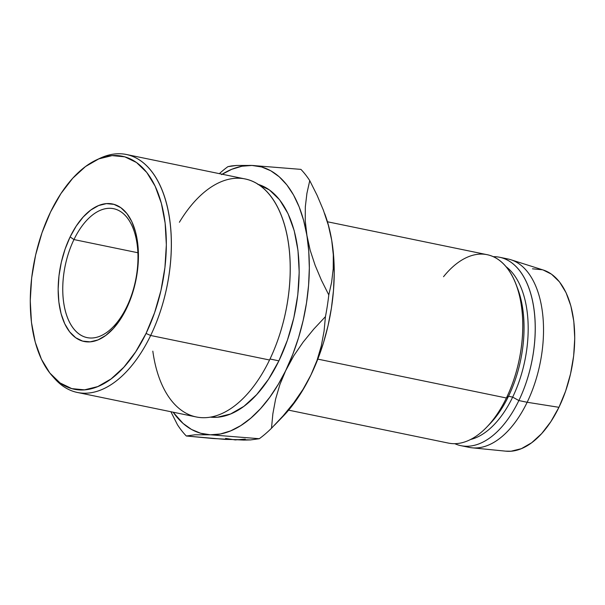 <?xml version="1.0" encoding="UTF-8"?>
<svg xmlns="http://www.w3.org/2000/svg" width="605" height="605" viewBox="0 0 605 605"><rect width="100%" height="100%" fill="white"/><g stroke="black" fill="none" stroke-linecap="round" stroke-linejoin="round"><path stroke-width="0.91" d="M73.954 239.565A65.801 35.96 -78.4 0 0 73.553 328.636A65.801 35.96 -78.4 0 0 126.785 306.75L126.468 308.565A70.188 38.357 101.6 0 1 69.688 331.903A70.188 38.357 101.6 0 1 70.12 236.903L73.954 239.565L137.917 252.754L73.954 239.565A65.801 35.96 101.6 0 1 113.657 208.71A65.801 35.96 101.6 0 1 126.785 306.75A65.801 35.96 101.6 0 1 87.09 337.605A65.801 35.96 101.6 0 1 73.954 239.565L70.12 236.903L76.245 226.043L83.21 216.983L90.758 210.064L98.6 205.556L106.427 203.628L113.944 204.354L120.856 207.704L126.899 213.557L131.845 221.687L135.505 231.775L137.736 243.437L138.447 256.225L137.615 269.649L135.27 283.193L131.512 296.329L126.468 308.565L120.35 319.417L113.377 328.477L105.83 335.397L97.995 339.912L90.168 341.84L82.651 341.114L75.738 337.756L69.688 331.903L64.743 323.773L61.082 313.685L58.859 302.024L58.148 289.235L58.98 275.812L61.317 262.275L65.083 249.131L70.12 236.903A70.188 38.357 101.6 0 1 126.899 213.557A70.188 38.357 101.6 0 1 126.468 308.565L126.785 306.75A65.801 35.96 -78.4 0 0 127.186 217.687A65.801 35.96 -78.4 0 0 73.954 239.565M179.39 222.262A121.484 66.391 101.6 0 1 273.573 200.149A121.484 66.391 101.6 0 1 269.535 359.998L150.66 335.488A121.484 66.391 -78.4 0 0 165.853 200.989A121.484 66.391 -78.4 0 0 100.105 158.215L96.55 159.871A118.951 65.007 101.6 0 1 160.922 201.76A118.951 65.007 101.6 0 1 146.047 333.461L150.66 335.488L269.535 359.998A121.484 66.391 -78.4 0 0 245.29 178.997L126.415 154.494A121.484 66.391 101.6 0 1 150.66 335.488A121.484 66.391 101.6 0 1 77.364 392.456A121.484 66.391 101.6 0 1 53.384 377.134M52.06 375.705L54.677 378.632A121.484 66.391 -78.4 0 0 150.66 335.488L146.047 333.461A118.951 65.007 101.6 0 1 52.06 375.705A118.951 65.007 101.6 0 1 50.548 212.007L42.002 232.736L35.627 255.007L31.657 277.952L30.25 300.708L31.46 322.374L35.234 342.143L41.435 359.241L49.814 373.013L60.061 382.935L71.783 388.622L84.519 389.854L97.783 386.58L111.063 378.942L123.859 367.212L135.671 351.853L146.047 333.461L154.585 312.724L160.968 290.46L164.931 267.508L166.345 244.76L165.135 223.086L161.361 203.318L155.16 186.219L146.773 172.448L136.526 162.526L124.811 156.839L112.076 155.614L98.812 158.881L85.524 166.526L72.729 178.248L60.916 193.608L50.548 212.007A118.951 65.007 101.6 0 1 96.55 159.871M98.32 159.085A121.484 66.391 101.6 0 1 126.415 154.494M257.662 184.222L269.376 189.91L279.623 199.832L288.01 213.603L294.212 230.702L297.985 250.47L299.195 272.144L297.789 294.892L293.818 317.844L287.443 340.108L278.897 360.845L270.012 359.007L278.897 360.845A118.951 65.007 -78.4 0 0 258.343 184.427M443.533 276.704A96.172 52.559 101.6 0 1 516.095 284.448A96.172 52.559 101.6 0 1 506.4 397.992L317.822 359.12L506.4 397.992A96.172 52.559 -78.4 0 0 487.207 254.705L327.449 221.77M516.889 286.634A91.113 49.791 101.6 0 1 508.518 396.26L506.4 397.992L508.518 396.26A91.113 49.791 -78.4 0 0 517.706 288.698L516.095 284.448M505.682 451.148L511.028 451.224L521.359 448.676L531.704 442.724L541.672 433.596L550.868 421.632L558.944 407.309L527.159 402.272L558.944 407.309A92.626 50.623 -78.4 0 0 543.26 270.027L510.87 259.742A96.172 52.559 101.6 0 1 527.159 402.272L518.856 400.555L512.669 397.114L508.518 396.26L512.669 397.114A91.113 49.791 -78.4 0 0 506.105 266.722A91.113 49.791 101.6 0 1 512.669 397.114L518.856 400.555A96.172 52.559 -78.4 0 0 533.277 304.549A96.172 52.559 -78.4 0 0 493.287 256.679A96.172 52.559 101.6 0 1 499.662 257.269A96.172 52.559 101.6 0 1 518.856 400.555L527.159 402.272A96.172 52.559 -78.4 0 0 507.966 258.978L499.662 257.269M282.762 416.641L294.635 402.461L303.181 389.461L310.917 375.017L317.723 359.385L323.471 342.823L328.061 325.619L331.419 308.066L333.491 290.46L334.24 273.112L333.642 256.316L331.729 240.351L328.515 225.499L324.666 213.58M225.589 438.398L235.254 439.918L245.267 439.132M472.104 447.813A96.172 52.559 101.6 0 1 465.048 446.203A96.172 52.559 -78.4 0 0 469.132 447.367A96.172 52.559 -78.4 0 0 527.159 402.272A96.172 52.559 101.6 0 1 472.104 447.813L505.924 451.179A92.626 50.623 -78.4 0 0 558.944 407.309L565.599 391.163L570.56 373.822L573.653 355.952L574.75 338.233L573.812 321.361L570.87 305.964L566.046 292.654L559.512 281.922L551.533 274.201L543.192 270.004M542.413 269.769L532.491 268.817M518.856 400.555A96.172 52.559 101.6 0 1 460.829 445.651A96.172 52.559 101.6 0 1 454.748 443.677A96.172 52.559 -78.4 0 0 518.856 400.555M512.669 397.114A91.113 49.791 101.6 0 1 470.486 439.517A91.113 49.791 -78.4 0 0 512.669 397.114M288.615 410.152L448.373 443.087A96.172 52.559 -78.4 0 0 506.4 397.992A96.172 52.559 101.6 0 1 486.677 427.19L489.831 423.923A91.113 49.791 -78.4 0 0 508.518 396.26A91.113 49.791 101.6 0 1 488.265 425.496M274.458 425.224L282.89 416.512A136.662 74.687 -78.4 0 0 310.917 375.017L303.052 389.302L293.72 402.885L283.125 415.847L271.486 428.257A151.847 82.991 101.6 0 1 259.295 438.716L250.599 439.911L243.876 440.092L213.285 438.534L186.295 435.993L194.991 434.791L210.343 434.783A136.662 74.687 101.6 0 1 173.113 412.186L183.088 423.455L191.543 429.467L200.686 433.263L210.343 434.783L220.356 433.997L230.558 430.926L240.767 425.61L250.81 418.146L260.521 408.67L269.724 397.326L278.27 384.326L293.886 355.604L303.218 342.014L313.806 329.06L325.445 316.649A151.847 82.991 -78.4 0 0 328.795 294.953A151.847 82.991 101.6 0 1 325.445 316.649L324.061 331.192L321.315 345.848L317.005 360.459L310.917 375.017A136.662 74.687 -78.4 0 0 331.729 240.351L333.31 254.834L333.219 268.794L331.623 282.21L328.795 294.953L321.421 280.206L315.144 265.33L310.191 250.304L303.604 220.364L299.15 206.88L293.531 194.984L286.846 184.896L279.207 176.773L270.753 170.761L261.61 166.965L251.952 165.445L241.94 166.231L231.738 169.309L221.528 174.618M331.729 240.351A136.662 74.687 -78.4 0 0 324.704 213.671L328.356 225.264L331.729 240.351L333.31 254.834L333.219 268.794L331.623 282.21L328.795 294.953L321.421 280.206L315.144 265.33L310.191 250.304L306.818 235.216A136.662 74.687 101.6 0 1 286.014 369.889L292.812 354.25L298.56 337.688L303.15 320.484L306.508 302.931L308.58 285.326L309.329 267.977L308.739 251.181L305.238 220.734L305.328 206.774L306.916 193.358L309.745 180.615L317.126 195.362L323.403 210.237L328.356 225.264L331.729 240.351M222.156 174.225A136.662 74.687 101.6 0 1 251.952 165.445L300.912 169.377A151.847 82.991 101.6 0 1 309.745 180.615A151.847 82.991 -78.4 0 0 300.912 169.377L251.952 165.445A136.662 74.687 101.6 0 1 306.818 235.216L305.238 220.734L305.328 206.774L306.916 193.358L309.745 180.615L317.126 195.362L323.403 210.237M219.358 173.65A151.847 82.991 101.6 0 1 227.911 166.655A151.847 82.991 -78.4 0 0 219.358 173.65M186.295 435.993A151.847 82.991 101.6 0 1 177.454 424.748A151.847 82.991 -78.4 0 0 186.295 435.993L194.991 434.791L210.343 434.783L259.295 438.716A151.847 82.991 -78.4 0 0 271.486 428.257L272.878 413.714L275.615 399.058L279.926 384.447L286.014 369.889A136.662 74.687 101.6 0 1 210.343 434.783L259.295 438.716L250.599 439.911L225.03 439.389L186.295 435.993M210.374 417.132A118.951 65.007 -78.4 0 0 278.897 360.845L268.522 379.237L256.709 394.596L243.921 406.326L230.634 413.964L217.369 417.238L210.366 417.132M231.586 165.921L227.911 166.655L236.714 165.445L231.586 165.921M251.952 165.445L236.714 165.445M170.89 411.733L177.454 424.748L170.89 411.733M310.917 375.017L303.052 389.302L293.72 402.885L283.125 415.847L271.486 428.257L272.878 413.714L275.615 399.058L279.926 384.447L286.014 369.889L293.886 355.604L303.218 342.014L313.806 329.06L325.445 316.649L324.061 331.192L321.315 345.848L317.005 360.459L310.917 375.017M77.364 392.456L196.247 416.958A121.484 66.391 -78.4 0 0 269.535 359.998A121.484 66.391 101.6 0 1 200.852 417.601A121.484 66.391 101.6 0 1 152.823 351.157M469.132 447.367L460.829 445.651"/></g></svg>
